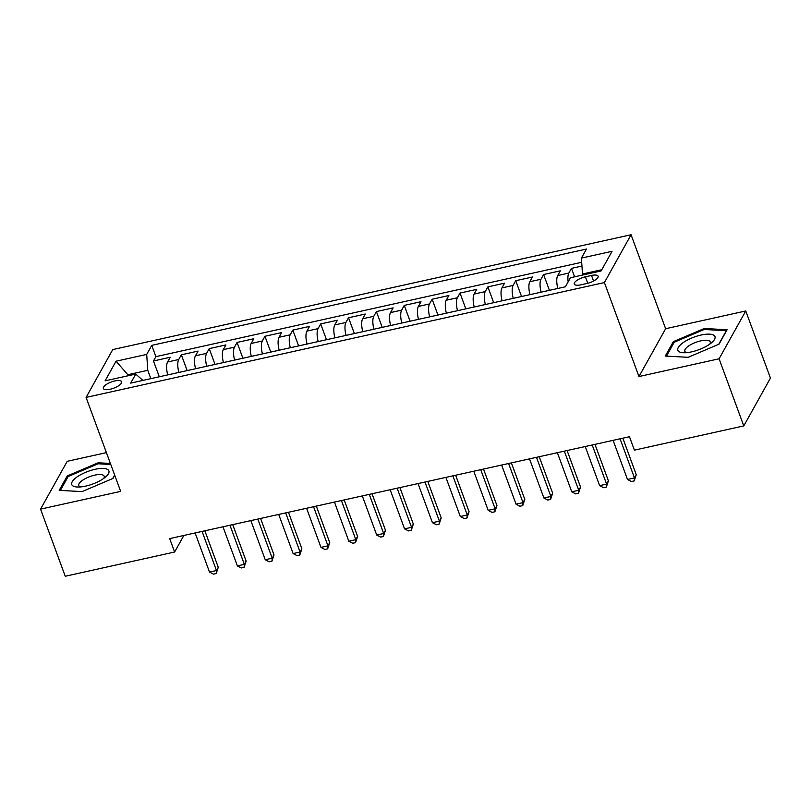 <?xml version="1.0" encoding="UTF-8"?>
<svg xmlns="http://www.w3.org/2000/svg" width="811" height="811" viewBox="0 0 811 811"><rect width="100%" height="100%" fill="white"/><g stroke="black" fill="none" stroke-linecap="round" stroke-linejoin="round"><path stroke-width="1.22" d="M110.184 389.239A9.742 3.315 -20.2 0 0 121.63 381.738A9.742 3.315 -20.2 0 0 114.797 380.967A9.742 3.315 -20.2 0 0 103.352 388.469A9.742 3.315 -20.2 0 0 110.184 389.239M106.403 452.629L67.222 461.307L40.55 509.136L65.245 576.256L174.618 552.017L183.854 535.453M631.07 234.744L112.759 349.582L86.088 397.41L604.398 282.573L631.07 234.744L665.638 328.719L638.967 376.537L719.083 358.786L745.755 310.968L665.638 328.719M745.755 310.968L770.45 378.088L743.778 425.907L719.083 358.786M581.943 266.038L571.471 268.36L574.583 276.825M557.826 288.473A12.175 4.227 -102.5 0 1 557.694 275.547L560.32 270.823L543.603 274.534L549.412 290.328M529.958 294.646A12.175 4.227 77.5 0 1 529.826 281.721L532.462 277.007L515.735 280.707L521.554 296.512M502.1 300.82A12.175 4.227 77.5 0 1 501.958 287.895L504.594 283.181L487.877 286.881L493.686 302.685M474.232 306.994A12.175 4.227 77.5 0 1 474.09 294.069L476.726 289.355L460.009 293.055L465.818 308.859M446.364 313.168A12.175 4.227 77.5 0 1 446.232 300.242L448.858 295.528L432.141 299.229L437.95 315.033M418.496 319.341A12.175 4.227 77.5 0 1 418.364 306.416L420.99 301.702L404.273 305.402L410.092 321.207M390.628 325.515A12.175 4.227 77.5 0 1 390.496 312.59L393.132 307.876L376.405 311.576L382.224 327.38M362.77 331.689A12.175 4.227 77.5 0 1 362.629 318.764L365.264 314.05L348.548 317.75L354.356 333.554M334.902 337.863A12.175 4.227 77.5 0 1 334.771 324.937L337.396 320.223L320.68 323.924L326.488 339.728M307.034 344.036A12.175 4.227 77.5 0 1 306.903 331.111L309.528 326.397L292.812 330.097L298.62 345.902M279.166 350.21A12.175 4.227 77.5 0 1 279.035 337.285L281.67 332.571L264.944 336.271L270.762 352.075M251.309 356.384A12.175 4.227 77.5 0 1 251.167 343.459L253.802 338.745L237.076 342.445L242.894 358.249M223.441 362.558A12.175 4.227 77.5 0 1 223.299 349.632L225.934 344.918L209.218 348.629L215.027 364.423M195.573 368.731A12.175 4.227 77.5 0 1 195.441 355.816L198.066 351.092L181.35 354.802L187.159 370.597M743.778 425.907L634.405 450.146L629.468 436.724L169.681 538.595L174.618 552.017M591.513 275.456L585.38 276.815A9.438 3.214 -20.2 0 0 574.289 284.073A9.438 3.214 -20.2 0 0 580.909 284.823L587.042 283.465A9.438 3.214 -20.2 0 0 598.133 276.206A9.438 3.214 -20.2 0 0 591.513 275.456L593.571 281.062M142.868 380.41L135.741 374.064L130.703 383.106L565.409 286.79L570.447 277.737L601.103 270.955L612.062 251.309L581.406 258.091L586.454 249.048L151.748 345.364L146.7 354.417L147.774 370.323L128.26 374.641L127.58 375.868M135.741 374.064L105.095 380.856L116.054 361.209L146.7 354.417M568.156 281.853A12.175 4.227 -102.5 0 1 568.835 273.074L571.471 268.36M581.69 262.298L155.894 356.647L153.482 360.976L159.301 376.77M167.705 374.905A12.175 4.227 77.5 0 1 167.573 361.99L170.198 357.266L153.482 360.976M178.856 372.442A12.175 4.227 -102.5 0 1 178.714 359.516L181.35 354.802M206.714 366.268A12.175 4.227 -102.5 0 1 206.582 353.343L209.218 348.629M234.582 360.094A12.175 4.227 -102.5 0 1 234.45 347.169L237.076 342.445M262.45 353.92A12.175 4.227 -102.5 0 1 262.318 340.995L264.944 336.271M290.318 347.747A12.175 4.227 -102.5 0 1 290.176 334.821L292.812 330.097M318.186 341.563A12.175 4.227 -102.5 0 1 318.044 328.648L320.68 323.924M346.044 335.389A12.175 4.227 -102.5 0 1 345.912 322.474L348.548 317.75M373.912 329.215A12.175 4.227 -102.5 0 1 373.78 316.3L376.405 311.576M401.78 323.042A12.175 4.227 -102.5 0 1 401.648 310.126L404.273 305.402M429.648 316.868A12.175 4.227 -102.5 0 1 429.506 303.953L432.141 299.229M457.516 310.694A12.175 4.227 -102.5 0 1 457.374 297.769L460.009 293.055M485.373 304.52A12.175 4.227 -102.5 0 1 485.242 291.595L487.877 286.881M513.241 298.347A12.175 4.227 -102.5 0 1 513.11 285.421L515.735 280.707M541.109 292.173A12.175 4.227 -102.5 0 1 540.978 279.248L543.603 274.534M601.782 269.728L582.48 274.006L581.406 258.091M582.845 275L582.48 274.006M40.55 509.136L120.667 491.385L86.088 397.41M638.967 376.537L604.398 282.573M128.625 375.635L116.054 361.209M150.836 378.646L147.774 370.323M155.894 356.647L151.748 345.364M704.222 328.506L673.323 341.664L665.284 356.059L688.164 357.306L719.063 344.148L727.102 329.742L704.222 328.506L704.597 329.509M110.387 463.456L98.141 462.787L67.242 475.956L59.203 490.351L82.083 491.598L112.982 478.439L114.746 475.287M673.809 342.992L673.323 341.664M67.729 477.284L67.242 475.956M98.516 463.801L98.141 462.787M620.07 438.802L634.466 477.922L627.501 479.473L613.106 440.343M622.838 438.193L636.27 474.699L634.466 477.922L634.202 480.913L631.414 481.531L627.501 479.473M636.27 474.699L634.202 480.913M691.702 351.842A19.778 6.741 -20.2 0 0 712.301 342.1A19.778 6.741 -20.2 0 0 701.079 335.034A19.778 6.741 -20.2 0 0 680.064 345.192A19.778 6.741 -20.2 0 0 683.409 352.734A19.778 6.741 -20.2 0 0 691.702 351.842M709.818 344.107A13.544 4.613 -20.2 0 0 710.264 341.938A13.544 4.613 -20.2 0 0 700.765 340.863A13.544 4.613 -20.2 0 0 684.849 351.295A13.544 4.613 -20.2 0 0 686.593 352.653M666.48 356.13L674.225 342.232L704.171 329.489L726.332 330.695L718.759 344.28M103.656 478.46A19.778 6.741 -20.2 0 0 106.221 476.392A19.778 6.741 -20.2 0 0 101.862 468.423A19.778 6.741 -20.2 0 0 76.964 477.01A19.778 6.741 -20.2 0 0 77.329 487.016A19.778 6.741 -20.2 0 0 103.656 478.46M103.737 478.399A13.544 4.613 -20.2 0 0 104.183 476.229A13.544 4.613 -20.2 0 0 95.576 474.972A13.544 4.613 -20.2 0 0 82.347 480.416A13.544 4.613 -20.2 0 0 78.768 485.586A13.544 4.613 -20.2 0 0 80.512 486.945M60.399 490.422L68.144 476.523L98.09 463.78L110.762 464.46M114.645 475.033L112.678 478.571M592.202 444.975L606.598 484.096L599.633 485.647L585.238 446.516M594.97 444.367L608.402 480.872L606.598 484.096L606.334 487.087L603.546 487.705L599.633 485.647M608.402 480.872L606.334 487.087M564.334 451.149L578.73 490.27L571.765 491.821L557.37 452.69M567.102 450.541L580.534 487.046L578.73 490.27L578.466 493.26L575.678 493.879L571.765 491.821M580.534 487.046L578.466 493.26M536.476 457.323L550.872 496.454L543.897 497.995L529.502 458.874M539.234 456.715L552.666 493.22L550.872 496.454L550.598 499.434L547.81 500.052L543.897 497.995M552.666 493.22L550.598 499.434M508.609 463.497L523.004 502.627L516.039 504.168L501.644 465.048M511.376 462.888L524.808 499.394L523.004 502.627L522.74 505.608L519.952 506.226L516.039 504.168M524.808 499.394L522.74 505.608M480.741 469.67L495.136 508.801L488.171 510.342L473.776 471.221M483.508 469.062L496.94 505.567L495.136 508.801L494.872 511.782L492.084 512.4L488.171 510.342M496.94 505.567L494.872 511.782M452.873 475.844L467.268 514.975L460.303 516.516L445.908 477.395M455.64 475.236L469.072 511.741L467.268 514.975L467.004 517.955L464.216 518.574L460.303 516.516M469.072 511.741L467.004 517.955M425.005 482.018L439.4 521.149L432.435 522.689L418.04 483.569M427.772 481.41L441.204 517.915L439.4 521.149L439.136 524.129L436.348 524.747L432.435 522.689M441.204 517.915L439.136 524.129M397.147 488.202L411.542 527.322L404.567 528.863L390.172 489.743M399.904 487.583L413.336 524.088L411.542 527.322L411.268 530.303L408.491 530.921L404.567 528.863M413.336 524.088L411.268 530.303M369.279 494.375L383.674 533.496L376.709 535.037L362.314 495.916M372.046 493.757L385.478 530.262L383.674 533.496L383.41 536.476L380.623 537.095L376.709 535.037M385.478 530.262L383.41 536.476M341.411 500.549L355.806 539.67L348.842 541.211L334.446 502.09M344.178 499.931L357.61 536.436L355.806 539.67L355.542 542.65L352.755 543.269L348.842 541.211M357.61 536.436L355.542 542.65M313.543 506.723L327.938 545.844L320.974 547.384L306.578 508.264M316.31 506.105L329.742 542.61L327.938 545.844L327.674 548.824L324.887 549.442L320.974 547.384M329.742 542.61L327.674 548.824M285.685 512.897L300.07 552.017L293.106 553.558L278.71 514.438M288.442 512.278L301.874 548.783L300.07 552.017L299.806 554.998L297.019 555.616L293.106 553.558M301.874 548.783L299.806 554.998M257.817 519.07L272.212 558.191L265.238 559.732L250.852 520.611M260.584 518.452L274.006 554.957L272.212 558.191L271.949 561.171L269.161 561.79L265.238 559.732M274.006 554.957L271.949 561.171M229.949 525.244L244.344 564.365L237.38 565.906L222.984 526.785M232.716 524.626L246.149 561.131L244.344 564.365L244.081 567.345L241.293 567.964L237.38 565.906M246.149 561.131L244.081 567.345M202.081 531.418L216.476 570.538L209.512 572.079L195.116 532.959M204.848 530.799L218.281 567.305L216.476 570.538L216.213 573.529L213.425 574.137L209.512 572.079M218.281 567.305L216.213 573.529M557.694 275.547L568.835 273.074M167.573 361.99L178.714 359.516M195.441 355.816L206.582 353.343M223.299 349.632L234.45 347.169M251.167 343.459L262.318 340.995M279.035 337.285L290.176 334.821M306.903 331.111L318.044 328.648M334.771 324.937L345.912 322.474M362.629 318.764L373.78 316.3M390.496 312.59L401.648 310.126M418.364 306.416L429.506 303.953M446.232 300.242L457.374 297.769M474.09 294.069L485.242 291.595M501.958 287.895L513.11 285.421M529.826 281.721L540.978 279.248M587.762 283.292L585.38 276.815"/></g></svg>
